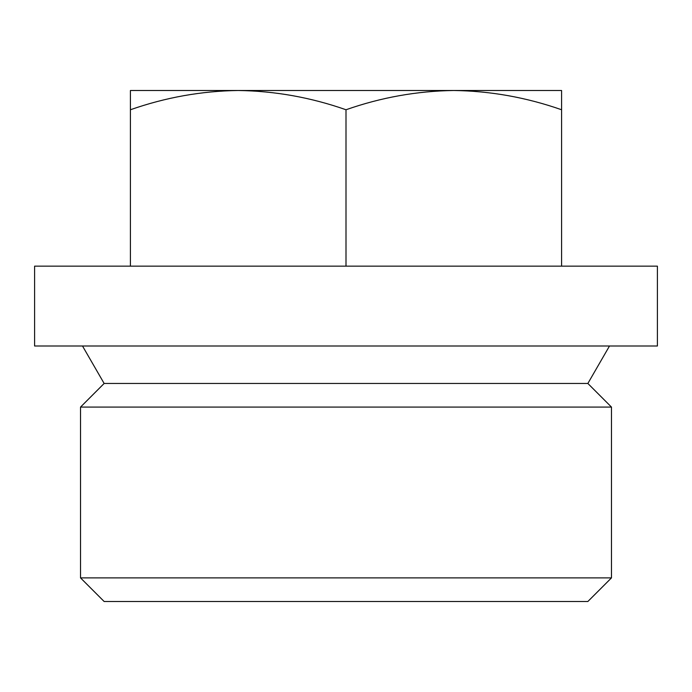 <?xml version="1.0" encoding="UTF-8"?>
<svg xmlns="http://www.w3.org/2000/svg" width="692" height="692" viewBox="0 0 692 692"><rect width="100%" height="100%" fill="white"/><g stroke="black" fill="none" stroke-linecap="round" stroke-linejoin="round"><path stroke-width="0.52" stroke-dasharray="3.46 2.59" d="M657.4 266.152L34.6 266.152M104.137 601.504L587.863 601.504M80.523 577.889L611.477 577.889M80.523 407.086L611.477 407.086M104.137 383.463L587.863 383.463M34.6 346L657.4 346M561.584 266.152L346 266.152L561.584 266.152L561.584 90.496L453.796 90.496C490.542 91.007 526.474 97.425 561.584 109.751M130.416 109.751L130.416 90.496L238.204 90.496C274.958 91.007 310.89 97.425 346 109.751C381.197 97.416 417.12 90.998 453.796 90.496L238.204 90.496C201.536 90.998 165.613 97.416 130.416 109.751L130.416 266.152M346 266.152L346 109.751"/><path stroke-width="1.04" d="M346 266.152L657.4 266.152L657.4 346L34.6 346L34.6 266.152L346 266.152L346 109.751C310.803 97.416 274.88 90.998 238.204 90.496C201.459 91.007 165.526 97.425 130.416 109.751L130.416 266.152M611.477 577.889L587.863 601.504L104.137 601.504L80.523 577.889L80.523 407.086L611.477 407.086L611.477 577.889L80.523 577.889M611.477 407.086L587.863 383.463L104.137 383.463L80.523 407.086M130.416 109.751L130.416 90.496L561.584 90.496L561.584 109.751C526.387 97.416 490.464 90.998 453.796 90.496C417.042 91.007 381.11 97.425 346 109.751M561.584 266.152L561.584 109.751M587.863 383.463L609.496 346M104.137 383.463L82.504 346"/></g></svg>
